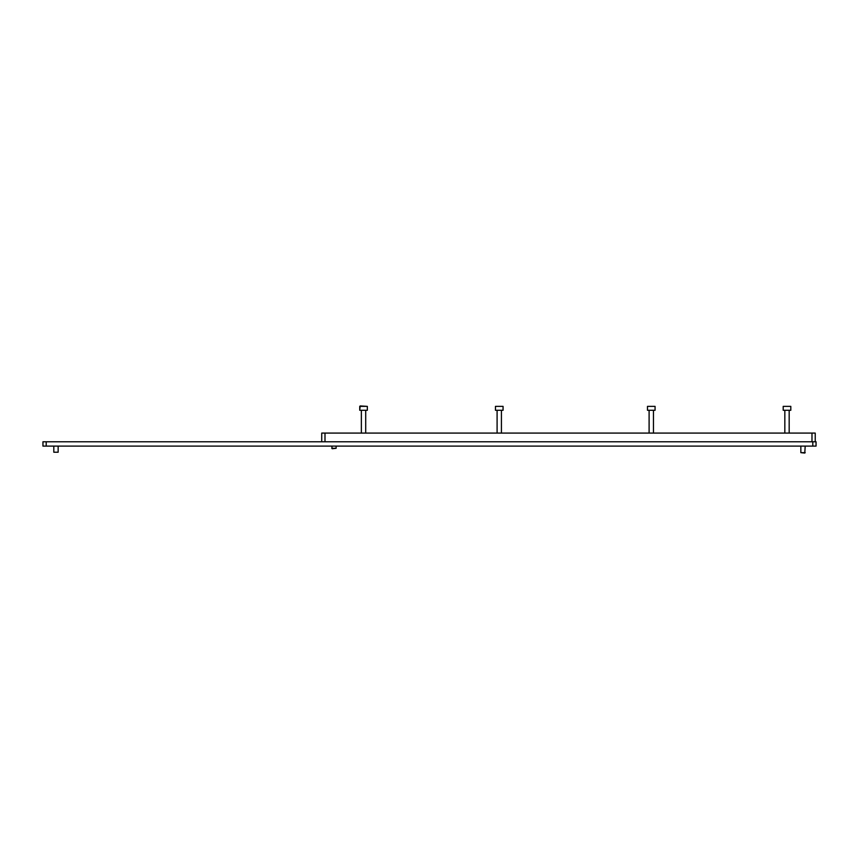 <?xml version="1.0" encoding="UTF-8"?>
<svg xmlns="http://www.w3.org/2000/svg" width="859" height="859" viewBox="0 0 859 859"><rect width="100%" height="100%" fill="white"/><g stroke="black" fill="none" stroke-linecap="round" stroke-linejoin="round"><path stroke-width="1.29" d="M321.728 441.773L815.234 441.773L815.234 433.086L321.728 433.086L321.728 441.773L46.203 441.773L46.203 446.111L42.95 446.111L42.95 441.773L46.203 441.773M815.234 441.773L816.05 441.773L816.05 446.111L46.203 446.111M331.778 448.301L336.116 448.301L332.186 448.72L331.778 446.111M336.116 448.301L336.116 446.111M804.776 453.058L805.194 446.111L804.776 453.058L800.846 452.65L800.846 446.111L800.846 452.65L805.194 452.65M58.154 452.221L53.806 452.221L58.154 452.221L58.154 446.111M53.806 452.221L53.806 446.111M783.204 406.371L790.806 406.371L783.204 406.371L783.204 410.28L790.806 410.28L790.806 406.371M647.482 406.371L655.073 406.371L647.482 406.371L647.482 410.28L655.073 410.28L655.073 406.371M495.46 406.371L503.063 406.371L495.46 406.371L495.46 410.28L503.063 410.28L503.063 406.371M359.738 410.28L360.168 405.942L367.341 406.371L359.738 406.371L359.738 410.28L367.341 410.28L367.341 406.371L367.341 410.28M811.98 441.773L811.98 433.086M324.992 441.773L324.992 433.086M812.797 446.111L812.797 441.773M789.174 433.086L789.174 410.28M784.836 433.086L784.836 410.28M653.452 433.086L653.452 410.28M649.103 433.086L649.103 410.28M501.431 433.086L501.431 410.28M497.093 433.086L497.093 410.28M365.709 433.086L365.709 410.28M361.36 433.086L361.36 410.28"/></g></svg>
